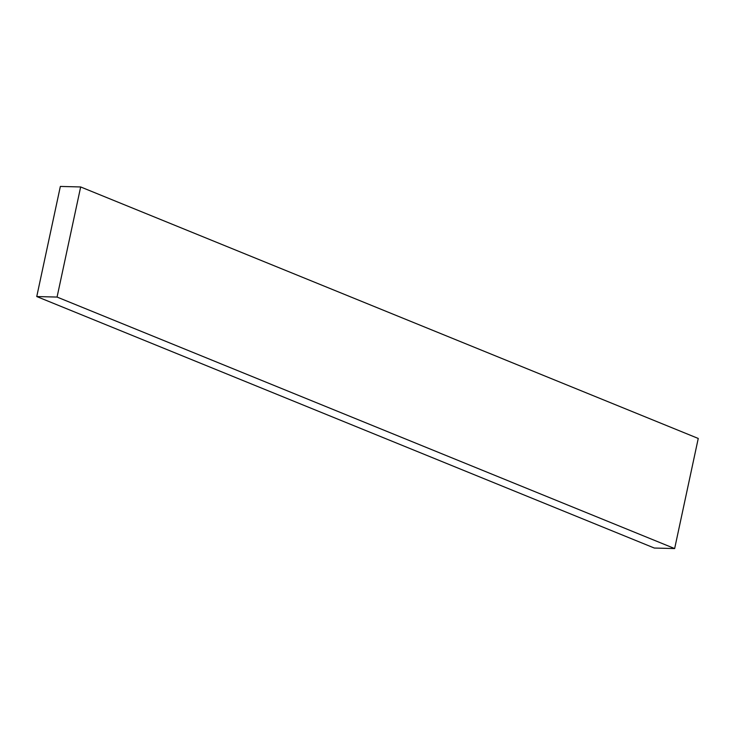 <?xml version="1.0" encoding="UTF-8"?>
<svg xmlns="http://www.w3.org/2000/svg" width="735" height="735" viewBox="0 0 735 735"><rect width="100%" height="100%" fill="white"/><g stroke="black" fill="none" stroke-linecap="round" stroke-linejoin="round"><path stroke-width="1.1" d="M654.334 548.044L674.647 548.567L698.25 438.455L80.666 186.956L60.353 186.433L80.666 186.956L57.064 297.069L36.75 296.545L60.353 186.433L36.75 296.545L57.064 297.069L674.647 548.567L654.334 548.044L36.75 296.545L654.334 548.044M674.647 548.567L57.064 297.069L80.666 186.956L698.25 438.455L674.647 548.567"/></g></svg>
